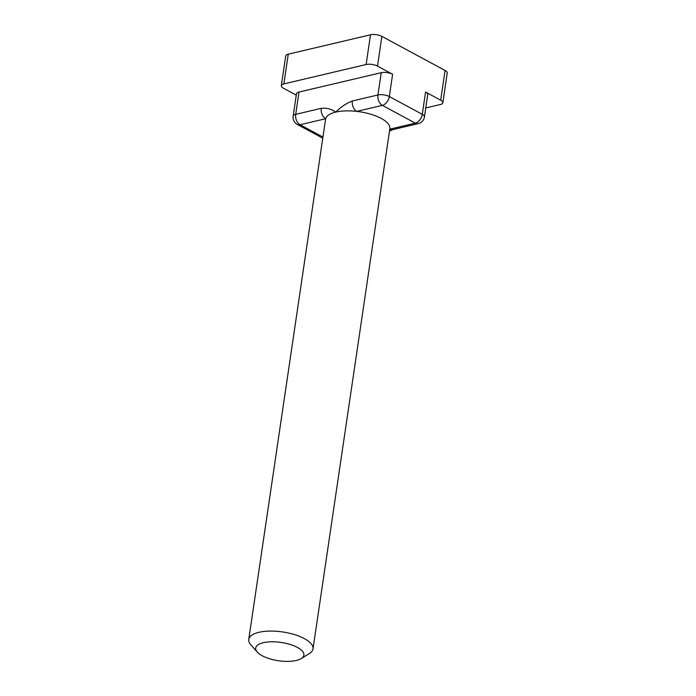 <?xml version="1.0" encoding="UTF-8"?>
<svg xmlns="http://www.w3.org/2000/svg" width="696" height="696" viewBox="0 0 696 696"><rect width="100%" height="100%" fill="white"/><g stroke="black" fill="none" stroke-linecap="round" stroke-linejoin="round"><path stroke-width="1.04" d="M301.211 658.581L309.45 653.483A32.477 12.328 -171.6 0 0 313.017 648.898L389.838 128.69A32.477 12.328 -171.6 0 0 356.761 111.395A32.477 12.328 -171.6 0 0 335.724 112.091A32.477 12.328 -171.6 0 0 325.676 118.72A32.477 12.328 -171.6 0 0 325.571 119.199L248.759 639.415A32.477 12.328 -171.6 0 0 250.847 644.835L257.259 652.091A24.36 9.239 -171.6 0 0 278.435 660.73A24.36 9.239 -171.6 0 0 301.211 658.581A24.36 9.239 -171.6 0 0 294.365 645.992A24.36 9.239 -171.6 0 0 263.297 642.704A24.36 9.239 -171.6 0 0 257.259 652.091M313.017 648.898A32.477 12.328 -171.6 0 0 294.512 634.604A32.477 12.328 -171.6 0 0 258.903 632.307A32.477 12.328 -171.6 0 0 248.759 639.415M389.76 129.186A8.117 5.429 76.7 0 0 392.692 129.647L418.279 123.618A8.117 8.117 0 0 0 424.447 116.902A8.117 3.08 8.4 0 0 422.289 114.327A8.117 5.194 118.3 0 1 415.321 123.149L382.339 105.366L356.761 111.395A8.117 5.429 76.7 0 1 352.359 100.998C346.591 103.138 341.049 106.836 335.724 112.091C331.618 109.054 326.798 107.802 321.274 108.324L295.696 114.344L298.984 92.055A8.117 3.08 -171.6 0 0 296.452 93.829L293.155 116.128A8.117 3.08 8.4 0 1 295.696 114.344A8.117 5.429 -103.3 0 0 300.089 124.741A8.117 5.194 118.3 0 1 297.34 124.462L322.77 138.173M352.359 100.998L377.945 94.969A8.117 3.08 8.4 0 1 389.316 96.553L392.605 74.254A8.117 3.08 -171.6 0 0 381.234 72.68L298.984 92.055M322.935 137.06L300.089 124.741L325.676 118.72A8.117 5.429 -103.3 0 1 321.274 108.324M424.447 116.902L427.736 94.604A8.117 3.08 -171.6 0 0 425.578 92.037L440.699 100.181L445.083 70.461L381.878 36.383A8.117 3.08 -171.6 0 0 370.507 34.8L288.257 54.175A8.117 3.08 -171.6 0 0 285.725 55.958L281.332 85.678A8.117 3.08 -171.6 0 0 283.49 88.253L296.261 95.134M425.769 107.958L440.316 104.531A8.117 3.08 -171.6 0 0 442.856 102.756A8.117 3.08 -171.6 0 0 440.699 100.181M392.605 74.254L377.493 66.103A8.117 3.08 -171.6 0 0 366.122 64.528L283.872 83.903A8.117 3.08 -171.6 0 0 281.332 85.678M442.856 102.756L447.241 73.028A8.117 3.08 -171.6 0 0 445.083 70.461M389.76 129.169L415.321 123.149A8.117 5.429 76.7 0 0 418.279 123.618M425.578 92.037L422.289 114.327L389.316 96.553A8.117 5.194 118.3 0 1 382.339 105.366A8.117 5.429 76.7 0 1 377.945 94.969L381.234 72.68M377.493 66.103L381.878 36.383M366.122 64.528L370.507 34.8M283.872 83.903L288.257 54.175M389.473 131.126L392.692 129.647M293.155 116.128A8.117 8.117 0 0 0 297.34 124.462"/></g></svg>
